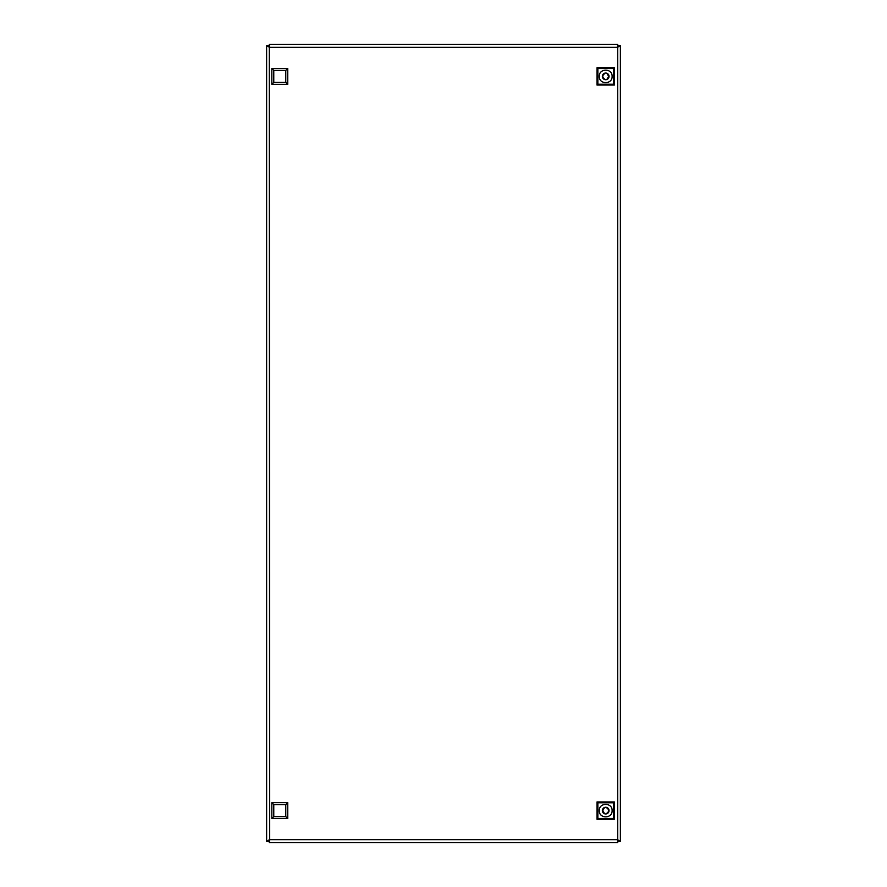 <?xml version="1.0" encoding="UTF-8"?>
<svg xmlns="http://www.w3.org/2000/svg" width="887" height="887" viewBox="0 0 887 887"><rect width="100%" height="100%" fill="white"/><g stroke="black" fill="none" stroke-linecap="round" stroke-linejoin="round"><path stroke-width="1.33" d="M269.293 842.65L617.707 842.65L617.374 839.645L620.379 841.319L620.379 45.681L617.374 47.355L617.707 44.35L269.293 44.35L269.626 47.355L266.621 45.681L266.621 841.319L269.626 839.645L269.293 842.65L269.626 839.645L617.374 839.645L618.383 841.319L620.379 841.319M617.707 842.65L617.707 44.35M571.317 842.65L584.001 842.65M269.293 44.35L269.626 839.645L268.617 841.319L266.621 841.319M620.379 45.681L618.383 45.681L617.374 47.355L269.626 47.355L268.617 45.681L266.621 45.681M584.001 44.35L571.317 44.35M612.119 810.607C612.473 818.889 598.913 818.889 599.279 810.607C598.913 802.336 612.473 802.336 612.119 810.607M602.362 810.485L602.362 810.607A3.337 3.337 0 0 0 605.699 813.944A3.337 3.337 0 0 0 609.036 810.607A3.337 3.337 0 0 0 605.699 807.27A3.337 3.337 0 0 0 602.362 810.607L602.362 810.718M604.579 813.756L602.761 810.607L604.59 807.458M606.819 807.469L606.697 807.846C609.225 809.687 609.225 811.527 606.697 813.368L606.808 813.756M597.018 819.289L614.369 819.289L614.369 801.937L597.018 801.937L597.018 819.289L597.86 818.446L597.86 802.779L597.018 801.937M614.369 801.937L613.527 802.779L613.527 818.446L614.369 819.289M613.527 818.446L597.86 818.446M597.86 802.779L613.527 802.779M287.732 802.657L287.732 818.557L271.821 818.557L271.821 802.657L287.732 802.657L285.78 804.609L285.78 816.617L273.773 816.617L271.821 818.557M287.732 818.557L285.78 816.617M271.821 802.657L273.773 804.609L285.78 804.609M273.773 816.617L273.773 804.609M287.732 68.443L287.732 84.343L271.821 84.343L271.821 68.443L287.732 68.443L285.78 70.383L285.78 82.391L273.773 82.391L271.821 84.343M287.732 84.343L285.78 82.391M271.821 68.443L273.773 70.383L285.78 70.383M273.773 82.391L273.773 70.383M599.279 76.393C598.913 68.111 612.473 68.111 612.119 76.393C612.473 84.664 598.913 84.664 599.279 76.393M609.036 76.515L609.036 76.393A3.337 3.337 0 0 0 605.699 73.056A3.337 3.337 0 0 0 602.362 76.393A3.337 3.337 0 0 0 605.699 79.73A3.337 3.337 0 0 0 609.036 76.393L609.036 76.282M606.819 73.244L608.637 76.393L606.808 79.542M604.579 79.531L604.69 79.154C602.162 77.313 602.162 75.473 604.69 73.632L604.59 73.244M614.369 67.711L597.018 67.711L597.018 85.063L614.369 85.063L614.369 67.711L613.527 68.554L613.527 84.221L614.369 85.063M597.018 85.063L597.86 84.221L597.86 68.554L597.018 67.711M597.86 68.554L613.527 68.554M613.527 84.221L597.86 84.221"/></g></svg>
